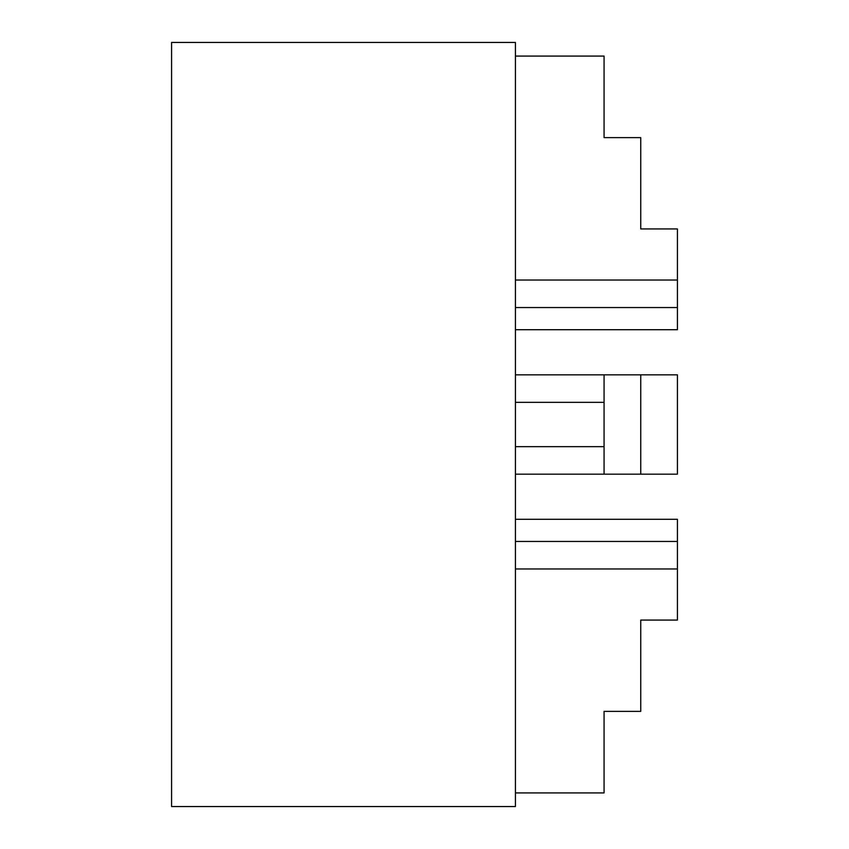 <?xml version="1.0" encoding="UTF-8"?>
<svg xmlns="http://www.w3.org/2000/svg" width="849" height="849" viewBox="0 0 849 849"><rect width="100%" height="100%" fill="white"/><g stroke="black" fill="none" stroke-linecap="round" stroke-linejoin="round"><path stroke-width="1.27" d="M604.064 374.834L604.064 402.341L515.428 402.341L515.428 446.659L604.064 446.659L604.064 474.167L515.428 474.167L515.428 806.55L171.583 806.55L171.583 42.45L515.428 42.45L515.428 374.834L677.417 374.834L677.417 474.167L640.74 474.167L640.74 374.834M515.428 402.341L515.428 374.834M515.428 474.167L515.428 446.659M604.064 474.167L640.74 474.167M604.064 402.341L604.064 446.659M515.428 56.087L604.064 56.087L604.064 137.623L640.74 137.623L640.74 228.943L677.417 228.943L677.417 329.699L515.428 329.699M515.428 280.032L677.417 280.032M677.417 307.54L515.428 307.54M515.428 519.301L677.417 519.301L677.417 620.057L640.74 620.057L640.74 711.377L604.064 711.377L604.064 792.913L515.428 792.913M515.428 541.46L677.417 541.46M677.417 568.968L515.428 568.968"/></g></svg>
